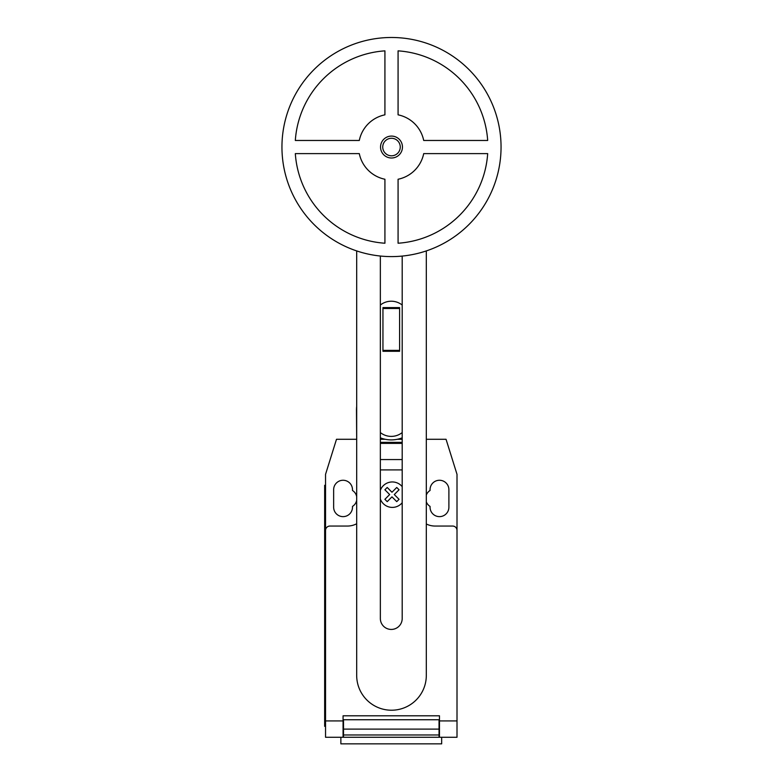 <?xml version="1.0" encoding="UTF-8"?>
<svg xmlns="http://www.w3.org/2000/svg" width="783" height="783" viewBox="0 0 783 783"><rect width="100%" height="100%" fill="white"/><g stroke="black" fill="none" stroke-linecap="round" stroke-linejoin="round"><path stroke-width="1.17" d="M402.452 147.038A10.952 10.952 0 0 1 391.5 158A10.952 10.952 0 0 1 380.548 147.038A10.952 10.952 0 0 1 391.5 136.085A10.952 10.952 0 0 1 402.452 147.038M400.26 147.038A8.76 8.76 0 0 1 391.5 155.807A8.76 8.76 0 0 1 382.74 147.038A8.76 8.76 0 0 1 391.5 138.278A8.76 8.76 0 0 1 400.26 147.038M501.051 147.038A109.551 109.551 0 0 1 391.5 256.599A109.551 109.551 0 0 1 281.949 147.038A109.551 109.551 0 0 1 391.5 37.486A109.551 109.551 0 0 1 501.051 147.038M398.077 179.248A32.866 32.866 0 0 0 423.701 153.615L487.682 153.615A96.407 96.407 0 0 1 398.077 243.229L398.077 179.248M384.923 243.229A96.407 96.407 0 0 1 295.318 153.615L359.299 153.615A32.866 32.866 0 0 0 384.923 179.248L384.923 243.229M359.299 140.47L295.318 140.47A96.407 96.407 0 0 1 384.923 50.856L384.923 114.837A32.866 32.866 0 0 0 359.299 140.47M423.701 140.47A32.866 32.866 0 0 0 398.077 114.837L398.077 50.856A96.407 96.407 0 0 1 487.682 140.47L423.701 140.47M399.594 350.373L399.594 307.582L382.946 307.582L382.946 351.283L399.594 351.283L399.594 350.373L382.946 350.373M399.594 308.502L382.946 308.502M402.198 432.568A17.529 17.529 0 0 1 380.352 432.568M380.352 305.037A17.529 17.529 0 0 1 402.198 305.037M380.352 256.031L380.352 618.511A10.923 10.923 0 0 0 391.275 629.434A10.923 10.923 0 0 0 402.198 618.511L402.198 256.07M426.314 250.912L426.314 675.406A34.814 34.814 0 0 1 391.5 710.22A34.814 34.814 0 0 1 356.686 675.406L356.686 250.912M380.352 437.824A29.803 29.803 0 0 0 402.198 437.824M356.686 439.283L356.48 410.096A34.795 34.795 0 0 1 356.686 406.348M402.198 439.283L397.275 439.283M385.275 439.283L380.352 439.283M340.869 737.273L340.869 743.85L441.671 743.85L441.671 737.273M457.008 725.058L457.008 735.638M402.198 443.393L380.352 443.393M380.352 442.356L402.198 442.356L380.352 442.356M402.198 469.898L380.352 469.898M356.48 439.283L336.494 439.283L325.542 474.341L325.542 530.434A4.385 4.385 0 0 1 329.917 526.049L347.446 526.049A19.722 19.722 0 0 0 356.686 523.758M325.542 530.434L325.542 720.918L343.071 720.918L343.071 715.799L439.478 715.799L439.478 737.273L457.008 737.273L457.008 720.918L439.478 720.918M426.314 523.993A19.722 19.722 0 0 0 435.094 526.049L452.623 526.049A4.385 4.385 0 0 1 457.008 530.434L457.008 720.918M439.038 729.11L439.038 719.743L343.502 719.743L343.502 734.973L439.038 734.973L439.038 729.11L343.502 729.11M343.502 734.973L343.502 737.273L439.038 737.273L439.038 734.973M325.542 720.918L325.542 737.273L343.071 737.273L343.071 720.918M324.661 717.561L324.661 494.063L325.542 494.063L325.542 717.561L324.661 717.561L324.661 726.321L325.542 726.321M325.542 485.303L324.661 485.303L324.661 494.063M426.314 439.283L446.046 439.283L457.008 474.341L457.008 530.434M426.314 501.874A9.425 9.425 0 0 0 430.053 506.405L430.053 507.208A9.425 9.425 0 0 0 439.478 516.633A9.425 9.425 0 0 0 448.894 507.208L448.894 489.678A9.425 9.425 0 0 0 439.478 480.263A9.425 9.425 0 0 0 430.053 489.678L430.053 490.481A9.425 9.425 0 0 0 426.314 495.022M356.686 496.569A9.425 9.425 0 0 0 352.487 490.481L352.487 489.678A9.425 9.425 0 0 0 343.071 480.263A9.425 9.425 0 0 0 333.646 489.678L333.646 507.208A9.425 9.425 0 0 0 343.071 516.633A9.425 9.425 0 0 0 352.487 507.208L352.487 506.405A9.425 9.425 0 0 0 356.686 500.317M399.056 499.319L396.746 501.639L391.97 496.862L387.213 501.639L384.893 499.319L389.66 494.553L384.893 489.776L387.213 487.466L391.97 492.243L396.746 487.466L399.056 489.776L394.289 494.553L399.056 499.319M402.198 486.654A12.734 12.734 0 0 0 380.352 490.334M380.352 499.025A12.734 12.734 0 0 0 402.198 502.706M402.198 459.572L380.352 459.572"/></g></svg>
